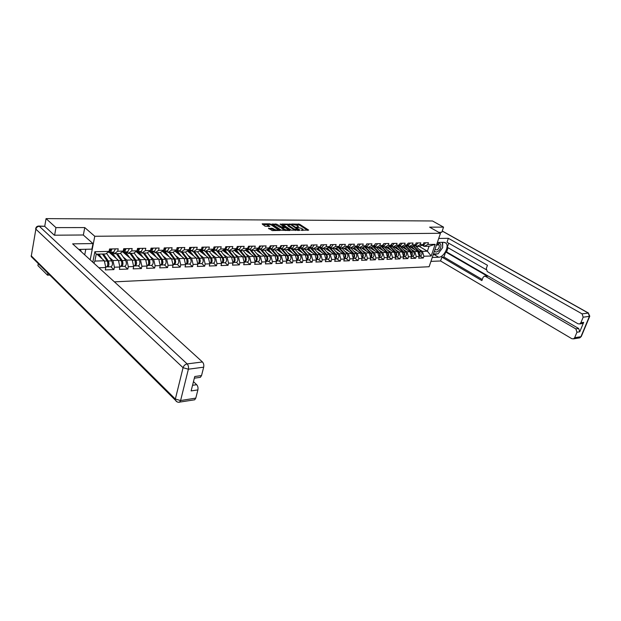 <?xml version="1.0" encoding="UTF-8"?>
<svg xmlns="http://www.w3.org/2000/svg" width="621" height="621" viewBox="0 0 621 621"><rect width="100%" height="100%" fill="white"/><g stroke="black" fill="none" stroke-linecap="round" stroke-linejoin="round"><path stroke-width="0.93" d="M301.185 230.236L308.684 230.104L299.617 224.243L291.699 224.002L297.055 225.4L298.367 226.479L296.481 227.162L301.736 228.443L303.064 229.537L301.27 230.003M268.621 228.194L272.184 230.601L280.273 230.407L269.933 223.855L262.171 223.832L265.027 226.215L269.856 226.393L267.752 224.74C268.303 224.08 269.623 224.243 271.695 225.206L278.084 229.669C277.525 230.329 276.205 230.174 274.125 229.196L271.967 228.186L268.52 228.575M84.759 227.581L55.96 227.612L46.063 218.623L432.488 220.975L443.549 227.131L429.608 227.154L440.475 233.286L94.78 236.267L84.759 227.581L83.338 235.064M291.28 230.174L300.013 230.143L290.954 224.228L282.066 224.026L291.28 230.174M290.03 230.523L281.251 230.22L272.052 224.01L276.787 224.197L281.569 226.944L284.038 226.797L280.071 224.103L280.964 224.103L290.03 230.523M90.185 259.826L94.78 236.267M114.396 281.856L429.111 266.735L440.475 233.286M110.786 266.774L113.93 269.592L114.419 267.216L112.96 260.525L109.273 257.28M113.93 269.592L105.306 269.91L105.795 267.527L98.91 267.767M92.808 262.217L94.866 251.722L109.055 251.412L109.544 248.982L118.215 248.811L117.718 251.226L123.214 251.101L123.711 248.71L132.172 248.54L131.668 250.923L137.031 250.806L137.544 248.439L145.803 248.276L145.291 250.628L150.53 250.511L151.043 248.167L159.108 248.012L158.588 250.333L163.703 250.224L164.223 247.911L172.102 247.756L171.582 250.053L176.574 249.945L177.101 247.655L184.802 247.507L184.274 249.782L189.157 249.673L189.684 247.414L197.206 247.267L196.671 249.51L201.445 249.409L201.988 247.174L209.339 247.026L208.796 249.246L213.461 249.145L214.004 246.933L221.2 246.793L220.649 248.99L225.213 248.889L225.765 246.7L232.797 246.568L232.246 248.734L236.71 248.641L237.261 246.475L244.138 246.343L243.587 248.493L247.95 248.392L248.509 246.258L255.239 246.126L254.68 248.253L258.957 248.159L259.516 246.04L266.106 245.908L265.54 248.012L269.724 247.926L270.29 245.831L276.741 245.699L276.174 247.787L280.265 247.694L280.839 245.621L287.15 245.497L286.584 247.554L290.589 247.469L291.164 245.419L297.35 245.295L296.776 247.337L300.704 247.251L301.278 245.217L307.341 245.101L306.766 247.119L310.609 247.034L311.191 245.023L317.129 244.907L316.547 246.91L320.32 246.824L320.902 244.837L326.716 244.721L326.134 246.7L329.836 246.615L330.419 244.651L336.116 244.534L335.534 246.49L339.159 246.413L339.741 244.464L345.33 244.356L344.748 246.296L348.303 246.219L348.886 244.286L354.374 244.177L353.784 246.095L357.269 246.025L357.859 244.107L363.231 244.006L362.648 245.908L366.064 245.831L366.654 243.937L371.925 243.836L371.335 245.714L374.696 245.644L375.278 243.766L380.456 243.665L379.866 245.528L383.157 245.458L383.747 243.603L388.824 243.502L388.234 245.349L391.463 245.279L392.053 243.44L397.044 243.339L396.446 245.171L399.621 245.101L400.211 243.277L405.102 243.184L404.512 245L407.624 244.93L408.214 243.121L413.019 243.028L412.429 244.821L415.48 244.759L416.078 242.966L420.797 242.873L420.2 244.658L423.204 244.589L423.794 242.811L428.428 242.726L427.838 244.488L435.166 244.332L431.215 255.992L423.879 256.248L422.435 251.358L418.865 249.231M419.92 255.976L423.297 257.994L423.879 256.248M423.297 257.994L418.663 258.173L419.253 256.419L416.249 256.52L414.805 251.583L411.218 249.432M412.282 256.24L415.666 258.282L416.249 256.52M415.666 258.282L410.947 258.46L411.537 256.69L408.478 256.799L407.027 251.808L403.433 249.642M404.512 256.512L407.896 258.577L408.478 256.799M407.896 258.577L403.091 258.755L403.681 256.97L400.568 257.078L399.117 252.048L395.507 249.852M396.594 256.791L399.986 258.872L400.568 257.078M399.986 258.872L395.096 259.058L395.678 257.249L392.511 257.366L391.051 252.281L387.434 250.069M388.536 257.071L391.929 259.174L392.511 257.366M391.929 259.174L386.945 259.361L387.527 257.536L384.306 257.653L382.839 252.53L379.214 250.286M380.331 257.358L383.716 259.485L384.306 257.653M383.716 259.485L378.647 259.671L379.229 257.831L375.938 257.948L374.479 252.778L370.846 250.504M371.963 257.653L375.356 259.795L375.938 257.948M375.356 259.795L370.194 259.989L370.776 258.134L367.422 258.251L365.955 253.026L362.307 250.729M363.448 257.948L366.84 260.114L367.422 258.251M366.84 260.114L361.569 260.308L362.152 258.437L358.736 258.561L357.269 253.283L353.613 250.962M354.762 258.251L358.154 260.44L358.736 258.561M358.154 260.44L352.79 260.641L353.365 258.747L349.887 258.872L348.412 253.547L344.756 251.195M345.913 258.561L349.305 260.773L349.887 258.872M349.305 260.773L343.832 260.975L344.414 259.066L340.859 259.19L339.384 253.818L335.72 251.427M336.892 258.872L340.285 261.107L340.859 259.19M340.285 261.107L334.703 261.317L335.278 259.392L331.661 259.516L330.178 254.09L326.506 251.668M327.694 259.198L331.086 261.457L331.661 259.516M331.086 261.457L325.396 261.666L325.971 259.718L322.276 259.85L320.793 254.369L317.114 251.916M318.317 259.524L321.701 261.806L322.276 259.85M321.701 261.806L315.895 262.023L316.469 260.059L312.705 260.191L311.222 254.649L307.535 252.173M308.746 259.857L312.13 262.163L312.705 260.191M312.13 262.163L306.207 262.388L306.774 260.401L302.932 260.541L301.449 254.944L297.754 252.429M298.98 260.199L302.365 262.528L302.932 260.541M302.365 262.528L296.318 262.753L296.885 260.75L292.965 260.89L291.482 255.239L287.779 252.685M289.021 260.548L292.398 262.9L292.965 260.89M292.398 262.9L286.227 263.133L286.793 261.107L282.788 261.255L281.305 255.534L277.595 252.957M278.86 260.905L282.229 263.281L282.788 261.255M282.229 263.281L275.926 263.521L276.485 261.472L272.402 261.62L270.911 255.844L267.201 253.221M268.474 261.262L271.843 263.669L272.402 261.62M271.843 263.669L265.408 263.917L265.967 261.845L261.79 261.992L260.3 256.163L256.589 253.5M257.878 261.635L261.231 264.072L261.79 261.992M261.231 264.072L254.664 264.313L255.223 262.225L250.954 262.38L249.463 256.481L245.753 253.779M247.057 262.015L250.403 264.476L250.954 262.38M250.403 264.476L243.696 264.725L244.247 262.613L239.885 262.768L238.394 256.807L234.684 254.067M233.022 262.435L236.438 262.388L239.341 264.888L239.885 262.768M239.341 264.888L232.479 265.144L233.03 263.017L228.575 263.172L227.084 257.141L223.366 254.362M221.65 262.83L225.128 262.784L228.031 265.314L228.575 263.172M228.031 265.314L221.022 265.578L221.565 263.42L217.008 263.583L215.526 257.482L211.808 254.664M210.03 263.226L213.577 263.188L216.473 265.749L217.008 263.583M216.473 265.749L209.308 266.013L209.844 263.832L205.194 264.003L203.704 257.839L199.985 254.967M198.146 263.638L201.771 263.599L204.658 266.192L205.194 264.003M204.658 266.192L197.331 266.463L197.866 264.259L193.108 264.43L191.617 258.196L187.899 255.278M185.989 264.057L189.692 264.018L192.572 266.642L193.108 264.43M192.572 266.642L185.081 266.921L185.609 264.693L180.742 264.864L179.259 258.561L175.541 255.596M173.562 264.484L177.342 264.453L180.214 267.108L180.742 264.864M180.214 267.108L172.553 267.395L173.073 265.136L168.089 265.314L166.607 258.934L162.896 255.922M164.324 264.903L167.569 267.581L168.089 265.314M167.569 267.581L159.729 267.876L160.241 265.594L155.141 265.772L153.666 259.322L149.956 256.248M151.408 265.361L154.637 268.062L155.141 265.772M154.637 268.062L146.603 268.365L147.107 266.06L141.891 266.246L140.416 259.71L136.713 256.589M138.188 265.819L141.386 268.559L141.891 266.246M141.386 268.559L133.166 268.87L133.662 266.533L128.322 266.727L126.855 260.114L123.152 256.931M124.65 266.293L127.825 269.072L128.322 266.727M127.825 269.072L119.403 269.382L119.9 267.022L114.419 267.216M112.541 252.173L114.349 253.741L117.718 251.226M123.214 251.101L119.83 253.609L114.349 253.741M112.96 260.525L118.432 260.362L109.133 252.25M119.9 267.022L118.432 260.362M126.443 251.862L128.26 253.407L131.668 250.923M137.031 250.806L133.616 253.283L128.26 253.407M126.855 260.114L132.195 259.958L122.818 251.94M133.662 266.533L132.195 259.958M140.012 251.559L141.852 253.089L145.291 250.628M150.53 250.511L147.076 252.964L141.852 253.089M140.416 259.71L145.632 259.555L136.193 251.645M147.107 266.06L145.632 259.555M153.271 251.257L155.118 252.77L158.588 250.333M163.703 250.224L160.226 252.646L155.118 252.77M153.666 259.322L158.766 259.167L149.296 251.389M160.241 265.594L158.766 259.167M166.218 250.969L168.081 252.46L171.582 250.053M176.574 249.945L173.065 252.343L168.081 252.46M166.607 258.934L171.59 258.786L162.244 251.241M173.073 265.136L171.59 258.786M178.879 250.682L180.75 252.157L184.274 249.782M189.157 249.673L185.617 252.041L180.75 252.157M179.259 258.561L184.126 258.414L174.889 251.094M185.609 264.693L184.126 258.414M191.245 250.41L193.123 251.862L196.671 249.51M201.445 249.409L197.889 251.753L193.123 251.862M191.617 258.196L196.376 258.057L187.255 250.946M197.866 264.259L196.376 258.057M203.339 250.139L205.225 251.575L208.796 249.246M213.461 249.145L209.882 251.466L205.225 251.575M203.704 257.839L208.361 257.699L199.349 250.791M209.844 263.832L208.361 257.699M215.161 249.875L217.063 251.295L220.649 248.99M225.213 248.889L221.619 251.187L217.063 251.295M215.526 257.482L220.075 257.35L211.171 250.628M221.565 263.42L220.075 257.35M226.727 249.611L228.637 251.016L232.246 248.734M236.71 248.641L233.092 250.915L228.637 251.016M227.084 257.141L231.54 257.009L222.737 250.473M233.03 263.017L231.54 257.009M238.045 249.355L239.954 250.752L243.587 248.493M247.95 248.392L244.317 250.643L239.954 250.752M238.394 256.807L242.757 256.683L234.055 250.31M244.247 262.613L242.757 256.683M249.122 249.106L251.039 250.488L254.68 248.253M258.957 248.159L255.309 250.387L251.039 250.488M249.463 256.481L253.733 256.357L245.132 250.139M255.223 262.225L253.733 256.357M265.819 261.262C267.232 259.943 267.387 258.274 266.269 256.248L259.958 248.866L261.883 250.224L265.54 248.012M269.724 247.926L266.067 250.131L261.883 250.224M260.3 256.163L264.476 256.038L255.976 249.976M265.967 261.845L264.476 256.038M270.577 248.625L272.503 249.976L276.174 247.787M280.265 247.694L276.593 249.875L272.503 249.976M270.911 255.844L275.002 255.72L266.595 249.813M276.485 261.472L275.002 255.72M280.971 248.392L282.904 249.727L286.584 247.554M290.589 247.469L286.91 249.634L282.904 249.727M281.305 255.534L285.303 255.417L276.989 249.642L278.053 249.634M286.793 261.107L285.303 255.417M291.156 248.167L293.089 249.487L296.776 247.337M300.704 247.251L297.017 249.394L293.089 249.487M291.482 255.239L295.402 255.122L287.174 249.479M296.885 260.75L295.402 255.122M301.131 247.942L303.064 249.246L306.766 247.119M311.222 254.649L314.987 254.54L306.929 249.145L303.064 249.246M301.449 254.944L305.291 254.827L297.149 249.308M306.914 249.153L310.609 247.034M306.774 260.401L305.291 254.827M316.345 259.609L316.446 259.594C318.138 258.53 318.402 256.908 317.222 254.726L310.873 247.725L312.844 249.013L316.547 246.91M320.32 246.824L316.609 248.92L312.844 249.013M316.469 260.059L314.987 254.54M320.483 247.507L322.423 248.788L326.134 246.7M329.836 246.615L326.118 248.695L322.423 248.788M320.793 254.369L324.488 254.261L316.438 248.928M325.971 259.718L324.488 254.261M329.875 247.298L331.816 248.563L335.534 246.49M339.159 246.413L335.441 248.478L331.816 248.563M330.178 254.09L333.803 253.981L325.746 248.703M335.278 259.392L333.803 253.981M339.082 247.088L341.03 248.346L344.748 246.296M348.303 246.219L344.577 248.26L341.03 248.346M339.384 253.818L342.939 253.71L334.882 248.485M344.414 259.066L342.939 253.71M348.117 246.886L350.058 248.128L353.784 246.095M357.269 246.025L353.543 248.043L350.058 248.128M348.412 253.547L351.897 253.446L343.832 248.276M353.365 258.747L351.897 253.446M356.974 246.692L358.915 247.919L362.648 245.908M366.064 245.831L362.338 247.833L358.915 247.919M357.269 253.283L360.685 253.182L352.619 248.066M362.152 258.437L360.685 253.182M365.668 246.498L367.609 247.709L371.335 245.714M374.696 245.644L370.962 247.632L367.609 247.709M365.955 253.026L369.309 252.926L361.243 247.857M370.776 258.134L369.309 252.926M374.191 246.304L376.132 247.507L379.866 245.528M383.157 245.458L379.423 247.43L376.132 247.507M374.479 252.778L377.762 252.677L369.705 247.663M379.229 257.831L377.762 252.677M382.559 246.118L384.5 247.305L388.234 245.349M391.463 245.279L387.729 247.228L384.5 247.305M382.839 252.53L386.068 252.429L378.018 247.461M387.527 257.536L386.068 252.429M390.772 245.932L392.72 247.111L396.446 245.171M399.621 245.101L395.887 247.034L392.72 247.111M391.051 252.281L394.219 252.188L386.169 247.267M395.678 257.249L394.219 252.188M398.837 245.753L400.778 246.917L404.512 245M407.624 244.93L403.891 246.847L400.778 246.917M399.117 252.048L402.222 251.955L394.18 247.073M403.681 256.97L402.222 251.955M406.763 245.574L408.696 246.731L412.429 244.821M416.062 242.997L415.488 244.752L411.754 246.653L408.696 246.731M407.027 251.808L410.085 251.722L402.043 246.886M411.537 256.69L410.085 251.722M414.533 245.396L416.474 246.545L420.2 244.658M423.204 244.589L419.478 246.475L416.474 246.545M414.805 251.583L417.801 251.489L409.775 246.708M419.253 256.419L417.801 251.489M422.179 245.225L424.112 246.366L427.838 244.488M422.435 251.358L427.38 251.21L429.057 246.242L424.112 246.366M419.361 246.475L427.38 251.21L431.215 255.992M429.057 246.242L435.166 244.332M441.787 232.316L443.549 227.131M47.856 273.124L47.491 275.157L37.92 265.586L38.269 263.583M55.96 227.612L54.609 235.204M46.063 218.623L44.72 226.355M47.491 275.157L49.804 275.064M109.055 251.412L105.702 253.95L96.232 254.175L94.873 261.061L104.328 260.781L96.899 254.16M96.232 254.175L94.866 251.722M105.795 267.527L104.328 260.781M93.887 263.203L94.873 261.061M302.838 230.461L303.001 229.778M298.15 227.395L298.297 226.719M307.791 230.438L299.4 225.012L295.402 224.686M287.958 224.67L282.928 224.662M299.12 230.476L298.631 230.158M298.491 230.011L290.628 224.577L287.958 224.818L293.935 228.963L298.491 230.011L298.359 230.484M287.81 225.345L288.291 226.176L288.501 225.392M295.456 230.492L288.291 226.176M272.906 224.647L275.429 224.655L275.639 223.863M281.918 227.736L280.211 227.402L275.429 224.655M283.976 227.022L284.573 227.418M288.136 229.778L289.262 230.523M284.239 229.149C286.289 230.112 287.585 230.267 288.144 229.63L285.575 227.744L282.276 227.418L284.239 229.149L284.022 229.941L285.373 230.538M287.927 230.531L288.082 229.855M281.771 228.272L282.136 227.752M284.022 229.941L281.918 228.544M275.212 230.585L271.75 228.986L269.141 228.994M277.874 230.577L278.022 229.902M267.597 225.299L267.969 225.997L268.187 225.206M268.792 226.556L267.969 225.997M267.736 224.639L262.691 224.631M279.217 230.57L278.084 229.809M419.074 255.821C420.339 254.602 420.44 253.221 419.377 251.668L413.477 245.776M420.013 255.968L420.433 255.953C422.14 254.998 422.412 253.554 421.248 251.614L415.721 246.102M418.958 255.425L418.787 251.684L413.081 245.978M414.968 249.805L411.808 246.63M410.667 246.684L412.018 248.043M423.732 242.997L423.243 244.48M423.126 244.627L421.9 245.248M425.61 242.78L423.584 245.194M434.506 250.861C435.166 252.188 436.307 252.367 437.937 251.404C442.245 248.749 441.756 241.026 437.432 244.03L436.602 244.697M434.941 249.595L437.254 249.89C439.218 248.128 439.784 246.413 438.954 244.767L436.423 245.225M442.369 242.33L442.703 247.6L438.1 253.818L433.45 253.973M80.357 249.386L81.297 251.746M437.37 242.423L443.798 242.299L445.956 243.121C449.581 246.226 443.805 257.389 438.682 257.226L432.263 257.467M430.935 261.379L440.568 260.975L441.896 257.11L481.88 280.599L483.037 277.416L484.318 276.166L485.451 276.353L575.861 328.913L578.671 328.501L579.75 331.8L583.678 322.346L581.675 323.65M448.052 247.732L446.592 251.947L445.676 251.979L443.93 257.032L441.896 257.11M448.696 243.199L447.291 247.298L486.134 269.615M440.568 260.975L571.817 338.693L573.548 338.856L574.673 337.708L580.93 336.706L589.407 316.368L583.173 317.191L580.876 322.734L579.672 323.937L577.98 323.774L487.221 271.509L486.29 268.497L487.462 265.283L447.011 242.237L448.362 238.309L582.079 313.861L588.312 313.069L442.214 231.066M438.721 238.448L448.362 238.309M574.673 337.708L576.94 332.235L575.861 328.913M583.173 317.191L582.079 313.861M441.81 232.254L438.799 232.339M445.676 251.979L487.462 276.221L485.451 276.353M446.592 251.947L578.671 328.501M443.93 257.032L482.276 279.512M484.815 276.135L487.462 276.221M433.132 254.897L437.51 253.834M438.876 252.763L441.71 248.936M442.633 246.537L442.75 242.322M78.735 249.417L91.885 249.161L92.979 243.556L72.626 243.859L202.454 361.973C203.657 363.316 204.068 365.055 203.68 367.182L201.538 375.573L200.366 377.335L199.551 377.452M84.72 254.858L85.791 249.277M38.913 226.052L44.642 226.285L54.314 235.204L83.261 234.994L92.979 243.556M192.541 385.315L196.686 384.702C197.866 386.068 198.27 387.799 197.889 389.895L195.794 398.115L194.699 399.792L193.907 399.916M201.538 375.573L194.753 376.52L191.128 390.92L197.889 389.895M196.686 384.702L193.465 381.651M411.366 256.108C412.662 254.897 412.779 253.492 411.7 251.901L405.738 245.893M412.375 256.24L412.802 256.225C414.502 255.262 414.774 253.803 413.609 251.839L408.269 246.475M411.249 255.72L411.11 251.916L405.342 246.102M407.252 250.015L404.038 246.77M402.944 246.871L404.302 248.245M403.518 256.403C404.853 255.2 404.977 253.772 403.891 252.134L397.859 246.017M404.597 256.512L405.024 256.496C406.724 255.526 406.996 254.051 405.831 252.072L400.692 246.871M403.402 256.015C404.271 254.695 404.224 253.407 403.285 252.149L397.456 246.226M399.396 250.24L396.128 246.91M395.08 247.057L396.446 248.447M395.523 256.706C396.897 255.503 397.029 254.059 395.934 252.367L389.825 246.133M396.679 256.784L397.106 256.768C398.814 255.79 399.078 254.307 397.914 252.312L392.821 247.111M395.414 256.326C396.307 254.99 396.276 253.679 395.321 252.39L389.421 246.351M391.401 250.465L388.078 247.049M387.069 247.243L388.443 248.656M387.38 257.009C388.793 255.821 388.94 254.354 387.838 252.615L381.643 246.258M388.622 257.071L389.049 257.055C390.749 256.062 391.02 254.563 389.848 252.553L384.756 247.298M387.271 256.636C388.195 255.293 388.172 253.958 387.209 252.631L381.24 246.467M383.25 250.69L379.873 247.189M378.919 247.437L380.293 248.866M379.082 257.319C380.533 256.139 380.704 254.657 379.586 252.856L373.306 246.382M380.409 257.358L380.836 257.342C382.536 256.341 382.808 254.827 381.636 252.801L376.536 247.5M378.981 256.954C379.936 255.604 379.92 254.245 378.942 252.879L372.91 246.591M374.952 250.931L371.513 247.337M370.613 247.639L371.995 249.083M415.48 244.759L414.184 245.419M417.972 242.927L415.946 245.365M408.253 243.121L406.328 245.598M410.194 243.083L408.168 245.543M400.297 243.277L398.333 245.769M402.276 243.238L400.242 245.722M392.193 243.432L390.182 245.947M394.203 243.393L392.177 245.9M383.933 243.595L381.892 246.126M385.99 243.556L383.957 246.087M370.628 257.63C372.126 256.465 372.305 254.959 371.179 253.112L364.806 246.506M372.041 257.645L372.468 257.63C374.176 256.628 374.44 255.099 373.268 253.05L368.168 247.694M370.527 257.28C371.513 255.922 371.513 254.54 370.527 253.127L364.411 246.716M366.499 251.163L363.006 247.476M362.152 247.841L363.541 249.308M375.526 243.758L373.438 246.312M377.615 243.719L375.589 246.273M362.02 257.948C363.549 256.807 363.751 255.278 362.61 253.368L356.268 246.716M363.518 257.948L363.945 257.932C365.645 256.915 365.916 255.371 364.744 253.306L359.637 247.895M361.919 257.606C362.936 256.24 362.943 254.835 361.95 253.384L355.755 246.847M357.89 251.412L354.327 247.616M353.535 248.043L354.925 249.533M365.311 246.234L364.884 246.467M366.949 243.929L365.35 246.506L364.83 246.498M369.084 243.89L367.058 246.467M353.233 258.274C354.816 257.148 355.033 255.604 353.885 253.624L347.543 246.917M354.839 258.251L355.259 258.235C356.959 257.21 357.222 255.65 356.05 253.562L350.943 248.105M353.147 257.948C354.195 256.574 354.218 255.146 353.202 253.647L346.922 246.972M349.111 251.66L345.486 247.763M344.694 248.198L346.145 249.758M356.656 246.358L356.035 246.692M358.216 244.1L356.617 246.7L356.066 246.684M360.382 244.061L358.364 246.661M335.682 248.346L337.203 249.991M344.282 258.6C345.913 257.505 346.145 255.937 344.981 253.896L339.074 247.5L338.065 247.08M345.982 258.561L346.409 258.546C348.109 257.513 348.373 255.937 347.193 253.826L342.086 248.315M344.197 258.289C345.284 256.915 345.315 255.456 344.29 253.911L337.878 247.127M340.161 251.909L336.466 247.903M347.799 246.49L347.038 246.91M349.305 244.278L347.706 246.902L347.155 246.879M351.517 244.232L349.499 246.855M326.483 248.493L328.074 250.232M336.955 258.872L335.154 258.934C336.83 257.87 337.079 256.279 335.914 254.168L329.549 247.305M337.382 258.856C339.082 257.816 339.338 256.232 338.166 254.098L333.058 248.532M335.076 258.639C336.194 257.257 336.24 255.774 335.208 254.183L328.804 247.29M331.032 252.165L327.275 248.051M338.763 246.63L337.894 247.119M340.223 244.457L338.631 247.104L340.463 247.057M342.481 244.41L340.89 247.049M317.106 248.648L318.775 250.473M325.846 259.267L325.878 259.26C327.577 258.204 327.834 256.597 326.662 254.439L320.304 247.515M327.756 259.198L328.175 259.182C329.875 258.126 330.131 256.527 328.959 254.369L323.851 248.749M325.769 258.988C326.933 257.614 326.988 256.108 325.94 254.463L319.598 247.538M321.732 252.429L317.905 248.19M329.541 246.778L328.54 247.344M330.962 244.635L329.371 247.313L328.796 247.29M333.267 244.589L331.249 247.267M307.535 248.796L309.289 250.721M318.371 259.524L318.79 259.508C320.483 258.445 320.746 256.83 319.574 254.657L314.467 248.974M317.23 256.558L317.246 257.148M316.275 259.353C317.478 257.979 317.548 256.442 316.493 254.742L310.158 247.756M312.239 252.7L308.342 248.338M307.279 248.943L307.69 248.936M320.746 245.349L320.42 246.467M320.125 246.933L319.194 247.538M321.515 244.821L319.924 247.523L319.349 247.5M323.859 244.775L321.857 247.476M297.762 248.959L299.617 250.977M306.658 259.951L306.828 259.927C308.521 258.856 308.777 257.21 307.597 255.014L301.635 248.284M308.8 259.857L309.219 259.842C310.911 258.771 311.168 257.141 309.995 254.936L304.895 249.2M307.558 256.636L307.589 257.692M306.595 259.725C307.837 258.352 307.923 256.791 306.852 255.037L300.502 247.958M302.559 252.972L298.592 248.478M297.381 249.176L298.002 249.168M311.121 245.264L310.655 246.886M310.523 247.088L309.32 247.779M311.874 245.008L310.29 247.74L309.708 247.709M314.273 244.961L312.27 247.694M287.779 249.122L289.743 251.241M296.768 260.292L297.017 260.269C298.701 259.182 298.949 257.529 297.777 255.301L292.072 248.788M299.035 260.199L299.454 260.183C301.138 259.104 301.395 257.451 300.222 255.231L295.13 249.432M297.692 256.791L297.738 258.165M296.714 260.098C297.995 258.732 298.096 257.141 297.017 255.324L290.675 248.175M292.685 253.259L288.633 248.617L291.117 248.594M287.275 249.417L288.128 249.401M301.278 245.241L299.415 247.996M302.039 245.202L300.463 247.958L299.865 247.926M304.484 245.155L302.489 247.911M301.239 245.8L301.309 245.217M277.587 249.285L279.667 251.505M286.669 260.641L286.995 260.618C288.68 259.524 288.928 257.855 287.756 255.604L282.314 249.324M289.068 260.548L289.487 260.533C291.171 259.438 291.42 257.769 290.248 255.526L285.163 249.673M287.632 256.985L287.686 258.623M286.63 260.478C287.958 259.128 288.074 257.513 286.98 255.627L280.645 248.4M282.602 253.547L278.472 248.757M291.218 245.419L289.316 248.221M292.002 245.404L290.426 248.183L289.828 248.152M294.494 245.349L292.507 248.136M291.164 246.133L291.272 245.419M267.17 249.463L269.382 251.777M276.361 260.991L276.772 260.975C278.449 259.873 278.697 258.181 277.525 255.906L272.363 249.875M278.899 260.905L279.318 260.89C280.995 259.788 281.243 258.103 280.071 255.836L274.994 249.914M277.354 257.203L277.424 259.066M276.329 260.867C277.703 259.531 277.835 257.886 276.733 255.937L270.407 248.633M272.316 253.834L268.093 248.905M266.727 249.906L267.76 249.883M280.956 245.621L279.388 248.431M281.755 245.605L280.187 248.416L279.574 248.377M284.302 245.551L282.314 248.369M280.878 246.459L281.026 245.621M256.504 249.65L258.887 252.048M265.835 261.34L266.331 261.34C268.008 260.222 268.256 258.522 267.084 256.225L262.015 250.224M268.513 261.262L268.932 261.247C270.601 260.137 270.849 258.437 269.685 256.147L264.608 250.162M266.867 257.436L266.945 259.5M261.814 254.136L257.49 249.052M256.225 250.154L257.265 250.123M270.477 245.823L268.497 248.672M271.292 245.807L269.731 248.648L269.11 248.61M273.892 245.761L271.913 248.602M270.383 246.77L270.562 245.823M245.582 249.859L248.167 252.336M253.795 256.62L255.588 256.566C256.714 258.67 256.543 260.37 255.076 261.666L255.673 261.713C257.342 260.587 257.583 258.864 256.419 256.543L251.358 250.48M257.909 261.635L258.328 261.62C259.989 260.494 260.238 258.778 259.073 256.465L254.012 250.418M256.163 257.684L256.24 259.943M255.588 256.566L249.743 249.557M251.086 254.439L246.661 249.2M245.497 250.403L246.537 250.379M259.772 246.032L257.8 248.912M260.603 246.017L259.05 248.889L258.421 248.842M263.257 245.963L261.286 248.835M259.656 247.08L259.873 246.032M234.381 250.108L235.305 250.387L237.222 252.623M244.154 262.054L244.79 262.093C246.444 260.96 246.692 259.213 245.528 256.869L240.474 250.737M247.08 262.015L247.5 262C249.153 260.867 249.401 259.128 248.237 256.784L243.184 250.674M245.225 257.948L245.318 260.378M244.107 262.078C245.629 260.812 245.815 259.081 244.674 256.892L239.124 250.147M240.133 254.757L235.67 249.409M234.544 250.667L235.584 250.636M248.835 246.25L246.879 249.161M249.681 246.234L248.136 249.13L247.507 249.083M252.398 246.18L250.442 249.083M248.71 247.368L248.959 246.25M222.76 250.48L224.119 250.651L226.036 252.918M233.667 262.481C235.32 261.332 235.561 259.57 234.396 257.203L229.359 251M236.438 262.388C238.084 261.239 238.332 259.485 237.168 257.117L232.13 250.938M234.055 258.227L234.148 260.82M232.898 262.489C234.466 261.262 234.676 259.508 233.527 257.226L228.287 250.76M228.939 255.076L224.484 249.665M223.358 250.931L224.398 250.9M237.657 246.467L235.708 249.409M238.526 246.452L236.989 249.386L236.345 249.331M241.305 246.397L239.349 249.331M237.517 247.694L237.812 246.467M211.334 250.752L212.692 250.915L214.61 253.228M222.302 262.877C223.948 261.72 224.181 259.943 223.024 257.536L218.002 251.272M225.128 262.784C226.774 261.62 227.014 259.85 225.85 257.451L220.828 251.202M222.644 258.515L222.745 261.262M221.441 262.908C223.063 261.728 223.296 259.951 222.139 257.568L217.125 251.295M217.497 255.402L212.638 249.929M211.924 251.195L212.972 251.171M226.238 246.692L224.305 249.665M227.131 246.677L225.602 249.634L224.949 249.58M229.964 246.622L228.023 249.58M226.075 247.996L226.409 246.692M199.651 251.024L201.01 251.195L202.927 253.539M210.69 263.288C212.32 262.116 212.561 260.315 211.396 257.886L206.397 251.552M213.577 263.188C215.215 262.015 215.448 260.222 214.292 257.8L209.285 251.482M210.977 258.817L211.086 261.713M209.719 263.327L209.782 263.32C211.419 262.147 211.652 260.346 210.496 257.917L205.497 251.567M205.807 255.743L201.305 250.131M200.241 251.474L201.289 251.451M214.563 246.925L213.05 249.921L212.242 249.937M215.471 246.902L213.958 249.898L213.29 249.836M218.375 246.847L216.442 249.844M214.392 248.299L214.757 246.917M187.713 251.303L189.071 251.474L190.989 253.857M198.813 263.7C200.436 262.52 200.668 260.696 199.512 258.243L194.536 251.831M201.771 263.599C203.393 262.419 203.626 260.603 202.469 258.157L197.486 251.761M199.046 259.12L199.162 262.163M197.742 263.754L197.889 263.731C199.512 262.551 199.745 260.727 198.588 258.266L193.612 251.854M193.853 256.085L189.397 250.434M188.295 251.753L189.343 251.73M202.632 247.158L200.715 250.193M203.556 247.142L202.05 250.162L201.375 250.1M206.521 247.08L204.604 250.108M202.438 248.61L202.85 247.15M175.51 251.583L176.861 251.753L178.786 254.183M186.673 264.127C188.287 262.931 188.512 261.092 187.363 258.608L182.403 252.118M189.692 264.018C191.307 262.823 191.54 260.991 190.383 258.515L185.423 252.048M186.843 259.423L186.975 262.629M185.485 264.189L185.726 264.158C187.34 262.962 187.565 261.115 186.416 258.631L181.456 252.142M181.635 256.442L177.226 250.744M176.085 252.041L177.132 252.017M190.422 247.399L188.52 250.473M191.369 247.375L189.879 250.442L189.188 250.364M194.404 247.321L192.502 250.379M190.22 248.92L190.663 247.391M163.028 251.878L164.371 252.048L166.296 254.517M174.253 264.562C175.852 263.351 176.077 261.488 174.928 258.98L169.999 252.413M177.342 264.453C178.949 263.242 179.174 261.387 178.025 258.887L173.08 252.336M174.361 259.725L174.532 259.951C175.231 261.48 175.091 262.605 174.121 263.335M173.282 264.593L173.282 264.593C174.881 263.382 175.114 261.519 173.965 259.004L169.028 252.436M169.129 256.799L164.712 251M163.595 252.336L164.643 252.312M177.932 247.639L176.046 250.752M178.902 247.624L177.42 250.721L176.721 250.636M182.007 247.562L180.121 250.659M177.715 249.231L178.204 247.639M150.259 252.173L151.594 252.343L153.519 254.858M160.847 264.919L161.545 265.004C163.137 263.778 163.354 261.899 162.213 259.361L157.307 252.716M164.309 264.903L164.705 264.895C166.296 263.677 166.521 261.798 165.38 259.26L160.389 252.537M161.576 260.02L161.763 263.56M160.156 265.051L160.56 265.035C162.143 263.816 162.368 261.93 161.219 259.384L156.321 252.739M156.337 257.172L151.935 251.288M150.818 252.638L151.866 252.615M165.147 247.895L163.284 251.039M166.141 247.872L164.674 251.008L163.967 250.915M169.316 247.81L167.445 250.938M164.922 249.541L165.45 247.888M137.187 252.483L138.522 252.654L140.447 255.215M140.144 254.796L138.514 252.933M147.829 265.361L148.543 265.454C150.119 264.22 150.336 262.318 149.195 259.749L144.32 253.026M151.384 265.361L151.78 265.346C153.356 264.111 153.573 262.217 152.44 259.648L147.394 252.731M148.489 260.308L148.706 264.041M147.13 265.509L147.526 265.493C149.102 264.259 149.319 262.349 148.186 259.78L143.311 253.05M143.241 257.552L138.863 251.583M137.746 252.949L138.793 252.926M152.067 248.152L150.22 251.326M153.084 248.128L151.633 251.295L150.911 251.202M156.337 248.066L154.482 251.233M151.827 249.859L152.393 248.144M123.82 252.794L125.147 252.964L127.072 255.573M124.953 248.679L123.005 252.103M126.381 254.594L125.372 253.244M124.844 253.671L125.287 253.663M134.509 265.819L135.231 265.92C136.791 264.67 137.008 262.745 135.875 260.145L131.031 253.345M138.149 265.819L138.545 265.804C140.105 264.562 140.323 262.644 139.189 260.044L134.097 252.933M135.067 260.564L135.355 264.53M133.802 265.974L134.19 265.959C135.751 264.709 135.968 262.784 134.835 260.176L129.991 253.368M129.843 257.948L125.473 251.885M124.363 253.267L125.411 253.244M138.669 248.416L136.845 251.629M139.709 248.392L138.273 251.598L137.544 251.489M143.04 248.33L141.208 251.528M138.429 250.185L139.026 248.408M110.127 253.112L111.446 253.283L113.371 255.945M122.298 263.102L121.879 262.737M112.269 254.362L111.881 253.795M111.143 254.005L111.842 253.989M120.87 266.285L121.6 266.401C123.144 265.136 123.354 263.188 122.228 260.556L117.423 253.671M124.604 266.293L124.992 266.277C126.544 265.02 126.754 263.079 125.628 260.447L120.482 253.127M121.274 260.75L121.848 261.573L121.677 265.02M120.148 266.448L120.536 266.44C122.081 265.175 122.29 263.219 121.165 260.587L116.36 253.694M116.119 258.352L111.772 252.188M110.67 253.585L111.71 253.562M126.016 248.664L124.604 251.901L123.851 251.792M129.432 248.594L127.615 251.839M124.705 250.511L125.341 248.672M108.318 263.436L107.86 263.025M97.109 254.338L97.971 254.323M106.897 266.758L107.643 266.89C109.172 265.609 109.374 263.638 108.256 260.967L103.482 253.997M110.732 266.782L111.12 266.766C112.649 265.493 112.859 263.529 111.741 260.867L106.54 253.314M102.426 254.028L107.883 262.008L107.666 265.524M106.168 266.937L106.556 266.929C108.077 265.648 108.287 263.669 107.169 261.006L102.395 254.028M102.069 258.763L98.902 254.113M97.846 254.136L99.337 256.326M110.903 248.959L109.11 252.25M111.99 248.936L110.592 252.219L109.824 252.095M115.483 248.866L113.69 252.149M110.647 250.837L111.322 248.951M301.992 230.469L302.124 229.995M297.296 227.395L297.42 226.937M298.29 224.686L298.507 223.917M299.4 225.012L299.617 224.243M289.704 224.352L289.828 223.894M290.822 224.709L290.954 224.228M293.717 229.747L293.935 228.963M297.451 230.484L297.575 230.018M276.57 224.981L276.787 224.197M280.211 227.402L280.428 226.618M281.36 227.736L281.569 226.944M283.595 227.41L283.727 226.944M280.832 224.608L280.964 224.103M271.75 228.986L271.967 228.186M272.914 229.328L273.124 228.528M273.908 229.995L274.125 229.196M269.77 224.453L269.933 223.855M270.911 224.81L271.082 224.189M419.377 251.668L421.248 251.614M413.501 245.8L415.146 245.761M417.871 251.715L418.787 251.684M580.876 322.734L583.678 322.346M579.75 331.8L576.94 332.235M434.646 254.851L438.682 257.226M573.548 338.856L579.804 337.847L581.303 336.489L579.013 337.979M589.407 316.368L589.779 316.167L588.312 313.069L589.407 316.368M44.642 226.285L39.325 226.285L187.146 363.906C185.12 364.364 183.754 365.629 183.055 367.702L35.863 229.157L31.322 255.93L175.347 399.062L183.055 367.702L188.373 369.2L180.595 400.537L195.794 398.115M203.68 367.182L188.373 369.2C188.753 367.042 188.349 365.272 187.146 363.906L202.454 361.973M180.595 400.537L175.347 399.062L175.246 399.885C176.178 401.686 177.598 402.462 179.508 402.229L180.595 400.537M178.46 402.284L194.699 399.792M177.055 401.849L31.298 256.644L31.151 255.72L31.298 256.644L33.286 258.623M31.5 254.858L35.863 229.157C36.344 227.418 37.493 226.455 39.325 226.285L38.618 226.052C36.841 226.23 35.863 227.201 35.692 228.963L35.77 228.311M411.7 251.901L413.609 251.839M405.823 245.97L407.368 245.939M410.147 251.947L411.11 251.916M403.891 252.134L405.831 252.072M397.999 246.149L399.45 246.118M402.292 252.18L403.285 252.149M395.934 252.367L397.914 252.312M390.042 246.335L391.385 246.304M394.288 252.421L395.321 252.39M387.838 252.615L389.848 252.553M381.938 246.521L383.173 246.49M386.138 252.662L387.209 252.631M379.586 252.856L381.636 252.801M373.679 246.708L374.805 246.684M377.832 252.91L378.942 252.879M372.647 246.731L373.042 246.723M371.179 253.112L373.268 253.05M365.272 246.902L366.274 246.879M369.371 253.166L370.527 253.127M364.022 246.925L364.62 246.917M362.61 253.368L364.744 253.306M356.702 247.096L357.587 247.073M360.747 253.422L361.95 253.384M355.228 247.127L356.035 247.111M353.885 253.624L356.05 253.562M347.97 247.298L348.73 247.274M351.96 253.686L353.202 253.647M346.262 247.337L347.294 247.313M344.981 253.896L347.193 253.826M339.074 247.5L339.695 247.484M343.002 253.95L344.29 253.911M337.125 247.546L338.383 247.515M335.914 254.168L338.166 254.098M329.999 247.709L330.488 247.694M333.865 254.23L335.208 254.183M327.803 247.756L329.293 247.725M326.662 254.439L328.959 254.369M324.55 254.501L325.94 254.463M318.286 247.973L320.032 247.934M317.222 254.726L319.574 254.657M315.049 254.789L316.493 254.742M308.583 248.198L310.585 248.152M307.597 255.014L309.995 254.936M305.361 255.076L306.852 255.037M298.685 248.423L300.952 248.369M297.777 255.301L300.222 255.231M295.472 255.371L297.017 255.324M287.756 255.604L290.248 255.526M285.373 255.673L286.98 255.627M278.581 248.881L281.088 248.827M277.525 255.906L280.071 255.836M275.064 255.984L276.733 255.937M268.295 249.114L270.857 249.06M267.084 256.225L269.685 256.147M264.546 256.294L266.269 256.248M257.793 249.355L260.401 249.3M256.419 256.543L259.073 256.465M247.065 249.603L249.727 249.541M245.528 256.869L248.237 256.784M242.819 256.947L244.674 256.892M236.112 249.852L238.65 249.797M234.396 257.203L237.168 257.117M231.602 257.28L233.527 257.226M224.918 250.108L227.325 250.053M223.024 257.536L225.85 257.451M220.145 257.622L222.139 257.568M213.484 250.372L215.759 250.317M211.396 257.886L214.292 257.8M208.423 257.979L210.496 257.917M201.802 250.636L203.929 250.589M199.512 258.243L202.469 258.157M196.446 258.336L198.588 258.266M189.855 250.915L191.835 250.868M187.363 258.608L190.383 258.515M184.189 258.701L186.416 258.631M177.637 251.195L179.461 251.148M174.928 258.98L178.025 258.887M171.66 259.073L173.965 259.004M165.147 251.474L166.808 251.435M162.213 259.361L165.38 259.26M158.829 259.462L161.219 259.384M152.362 251.769L153.853 251.738M149.195 259.749L152.44 259.648M145.702 259.85L148.186 259.78M139.283 252.072L140.594 252.041M135.875 260.145L139.189 260.044M132.257 260.253L134.835 260.176M125.9 252.374L127.018 252.351M122.228 260.556L125.628 260.447M118.495 260.665L121.165 260.587M112.191 252.685L113.107 252.669M108.256 260.967L111.741 260.867M104.398 261.084L107.169 261.006M298.538 230.484L298.685 229.964M287.74 225.594L287.958 224.818M283.867 227.41L284.014 226.875M281.748 228.357L281.965 227.565M267.535 225.532L267.752 224.74M419.128 255.999L420.433 255.953M424.003 245.186L422.133 245.225M438.442 244.472L438.954 244.767M444.683 242.4L445.956 243.121M581.303 336.489L589.779 316.167M442.245 230.989L588.522 313.077M579.672 323.937L582.482 323.541M200.366 377.335L194.334 378.181M411.413 256.271L412.802 256.225M403.557 256.543L405.024 256.496M395.554 256.822L397.106 256.768M387.411 257.11L389.049 257.055M379.105 257.397L380.836 257.342M416.365 245.357L414.455 245.404M408.587 245.536L406.646 245.574M400.669 245.706L398.69 245.753M392.596 245.893L390.586 245.939M384.383 246.079L382.334 246.118M370.652 257.699L372.468 257.63M376.008 246.265L373.92 246.312M362.027 257.994L363.945 257.932M367.477 246.452L365.35 246.506M353.24 258.305L355.259 258.235M358.783 246.653L356.617 246.7M344.29 258.615L346.409 258.546M349.926 246.847L347.706 246.902M325.878 259.26L328.175 259.182M331.676 247.259L329.371 247.313M316.446 259.594L318.79 259.508M322.276 247.469L319.924 247.523M306.828 259.927L309.219 259.842M312.689 247.686L310.29 247.74M297.017 260.269L299.454 260.183M302.908 247.903L300.463 247.958M286.995 260.618L289.487 260.533M292.926 248.128L290.426 248.183M276.772 260.975L279.318 260.89M282.734 248.353L280.187 248.416M266.331 261.34L268.932 261.247M268.916 248.664L268.474 248.679M272.332 248.586L269.731 248.648M255.673 261.713L258.328 261.62M258.22 248.905L257.707 248.92M261.705 248.827L259.05 248.889M244.79 262.093L247.5 262M247.29 249.153L246.708 249.161M250.853 249.068L248.136 249.13M223.048 250.387L223.49 250.372M236.127 249.401L235.475 249.417M239.768 249.316L236.989 249.386M211.629 250.643L212.064 250.636M224.717 249.658L223.987 249.673M228.435 249.572L225.602 249.634M199.946 250.915L200.381 250.907M216.853 249.836L213.958 249.898M188.016 251.195L188.442 251.179M201.126 250.185L200.234 250.209M205.015 250.1L202.05 250.162M175.813 251.474L176.24 251.466M188.924 250.457L187.946 250.48M192.906 250.372L189.879 250.442M163.331 251.761L163.758 251.753M176.449 250.737L175.378 250.768M180.517 250.651L177.42 250.721M161.545 265.004L164.705 264.895M160.117 265.051L160.56 265.035M150.561 252.056L150.988 252.048M163.68 251.024L162.516 251.055M167.849 250.931L164.674 251.008M148.543 265.454L151.78 265.346M146.983 265.509L147.526 265.493M137.497 252.359L137.916 252.351M150.616 251.319L149.351 251.35M154.877 251.226L151.633 251.295M135.231 265.92L138.545 265.804M133.546 265.982L134.19 265.959M124.13 252.669L124.542 252.662M137.233 251.621L135.867 251.652M141.604 251.521L138.273 251.598M121.6 266.401L124.992 266.277M119.775 266.463L120.536 266.44M110.437 252.98L110.849 252.972M123.532 251.924L122.058 251.963M128.004 251.823L124.604 251.901M107.643 266.89L111.12 266.766M105.671 266.952L106.556 266.929M109.498 252.242L107.907 252.281M114.078 252.142L110.592 252.219"/></g></svg>
